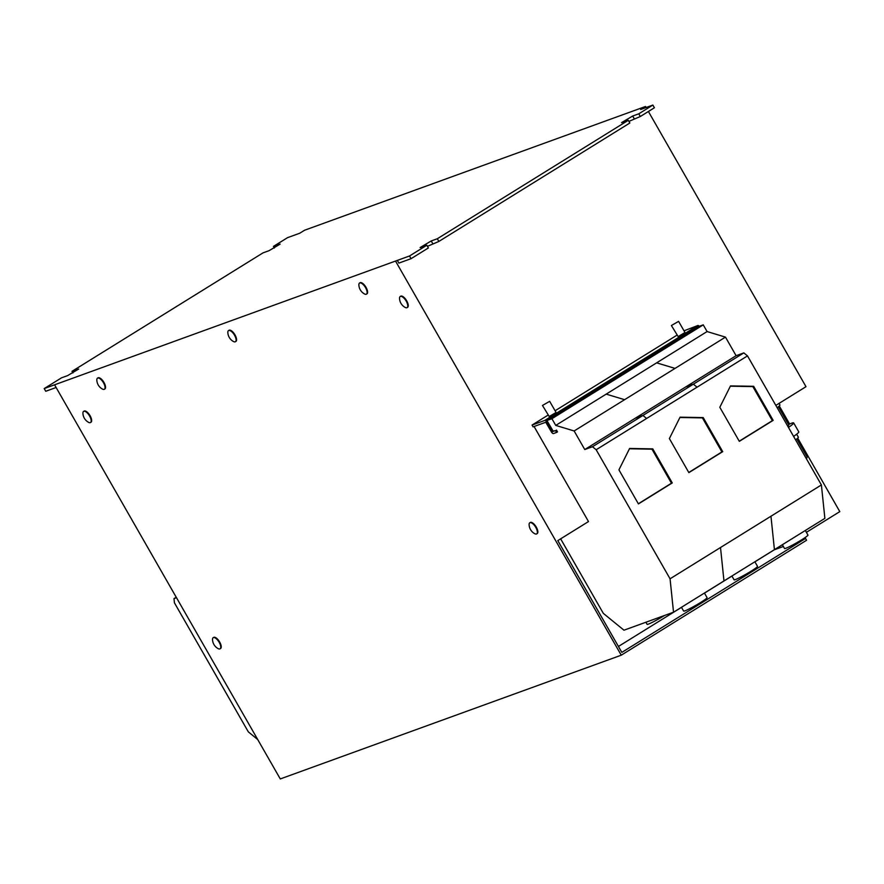 <?xml version="1.0" encoding="UTF-8"?>
<svg xmlns="http://www.w3.org/2000/svg" width="884" height="884" viewBox="0 0 884 884"><rect width="100%" height="100%" fill="white"/><g stroke="black" fill="none" stroke-linecap="round" stroke-linejoin="round"><path stroke-width="1.33" d="M536.919 533.726A6.542 2.674 -121.8 0 0 537.174 533.604A6.542 2.674 -121.8 0 0 536.279 527.118A6.542 2.674 -121.8 0 0 530.278 522.488A6.542 2.674 -121.8 0 0 530.057 522.665M536.489 534.002A6.542 2.674 -121.8 0 0 536.687 533.903A6.542 2.674 -121.8 0 0 535.803 527.417A6.542 2.674 -121.8 0 0 530.002 522.687A6.542 2.674 -121.8 0 0 529.792 522.787A6.542 2.674 -121.8 0 0 529.118 524.643A10.73 10.73 0 0 0 534.732 533.693A6.542 2.674 -121.8 0 0 536.489 534.002M235.641 341.533A6.542 2.674 -121.8 0 0 235.895 341.423A6.542 2.674 -121.8 0 0 235.011 334.925A6.542 2.674 -121.8 0 0 229 330.296A6.542 2.674 -121.8 0 0 228.779 330.472M235.21 341.821A6.542 2.674 -121.8 0 0 235.42 341.721A6.542 2.674 -121.8 0 0 234.525 335.224A6.542 2.674 -121.8 0 0 228.724 330.494A6.542 2.674 -121.8 0 0 228.514 330.594A6.542 2.674 -121.8 0 0 227.84 332.45A10.73 10.73 0 0 0 233.453 341.5A6.542 2.674 -121.8 0 0 235.21 341.821M407.325 307.444A6.542 2.674 -121.8 0 0 407.59 307.334A6.542 2.674 -121.8 0 0 406.695 300.836A6.542 2.674 -121.8 0 0 400.684 296.206A6.542 2.674 -121.8 0 0 400.463 296.383M406.894 307.731A6.542 2.674 -121.8 0 0 407.104 307.632A6.542 2.674 -121.8 0 0 406.209 301.135A6.542 2.674 -121.8 0 0 400.408 296.405A6.542 2.674 -121.8 0 0 400.209 296.505A6.542 2.674 -121.8 0 0 399.524 298.361A10.73 10.73 0 0 0 405.137 307.411A6.542 2.674 -121.8 0 0 406.894 307.731M90.72 422.353A6.542 2.674 -121.8 0 0 90.975 422.243A6.542 2.674 -121.8 0 0 90.091 415.745A6.542 2.674 -121.8 0 0 84.079 411.115A6.542 2.674 -121.8 0 0 83.858 411.292M90.29 422.64A6.542 2.674 -121.8 0 0 90.5 422.541A6.542 2.674 -121.8 0 0 89.604 416.044A6.542 2.674 -121.8 0 0 83.803 411.314A6.542 2.674 -121.8 0 0 83.593 411.414A6.542 2.674 -121.8 0 0 82.919 413.27A10.73 10.73 0 0 0 88.533 422.32A6.542 2.674 -121.8 0 0 90.29 422.64M366.661 293.985A6.542 2.674 -121.8 0 0 366.926 293.864A6.542 2.674 -121.8 0 0 366.031 287.377A6.542 2.674 -121.8 0 0 360.031 282.736A6.542 2.674 -121.8 0 0 359.81 282.924M366.241 294.262A6.542 2.674 -121.8 0 0 366.44 294.162A6.542 2.674 -121.8 0 0 365.556 287.676A6.542 2.674 -121.8 0 0 359.755 282.946A6.542 2.674 -121.8 0 0 359.545 283.046A6.542 2.674 -121.8 0 0 358.871 284.902A10.73 10.73 0 0 0 364.484 293.941A6.542 2.674 -121.8 0 0 366.241 294.262M104.61 389.093A6.542 2.674 -121.8 0 0 104.876 388.971A6.542 2.674 -121.8 0 0 103.98 382.485A6.542 2.674 -121.8 0 0 97.98 377.855A6.542 2.674 -121.8 0 0 97.748 378.032M104.179 389.369A6.542 2.674 -121.8 0 0 104.389 389.269A6.542 2.674 -121.8 0 0 103.494 382.783A6.542 2.674 -121.8 0 0 97.704 378.054A6.542 2.674 -121.8 0 0 97.494 378.153A6.542 2.674 -121.8 0 0 96.82 380.009A10.73 10.73 0 0 0 102.422 389.059A6.542 2.674 -121.8 0 0 104.179 389.369M220.304 648.635A6.542 2.674 -121.8 0 0 220.569 648.513A6.542 2.674 -121.8 0 0 219.674 642.027A6.542 2.674 -121.8 0 0 213.674 637.397A6.542 2.674 -121.8 0 0 213.453 637.574M219.873 648.911A6.542 2.674 -121.8 0 0 220.083 648.812A6.542 2.674 -121.8 0 0 219.188 642.325A6.542 2.674 -121.8 0 0 213.398 637.596A6.542 2.674 -121.8 0 0 213.188 637.696A6.542 2.674 -121.8 0 0 212.514 639.552A10.73 10.73 0 0 0 218.116 648.602A6.542 2.674 -121.8 0 0 219.873 648.911M777.158 407.69A21.912 1.713 -29.8 0 0 779.931 405.005L779.025 403.413M795.578 439.867A21.912 1.713 -29.8 0 0 798.351 437.171L796.65 434.21M788.528 424.486A24.929 1.945 150.2 0 1 791.368 423.314A24.929 1.945 150.2 0 1 793.666 422.917L798.804 431.9A24.929 1.945 150.2 0 1 793.6 436.42M793.666 422.917A24.929 1.945 150.2 0 1 788.462 427.436M549.671 401.336L556.058 412.474L549.229 416.541L542.467 405.458L549.671 401.336L542.467 405.458M678.603 321.378L684.989 332.517L678.161 336.583L671.398 325.511L678.603 321.378L671.398 325.511M754.881 561.771L757.522 566.39A13.503 1.05 150.2 0 1 751.08 571.186A13.503 1.05 150.2 0 1 734.085 579.805L731.908 576.014M664.414 615.529A13.503 1.05 150.2 0 1 664.105 615.717A13.503 1.05 150.2 0 1 647.11 624.347L645.906 622.248M704.438 593.053L707.078 597.672A13.503 1.05 150.2 0 1 700.636 602.468A13.503 1.05 150.2 0 1 683.641 611.087L681.465 607.297M805.324 530.488L807.965 535.107A13.503 1.05 150.2 0 1 801.523 539.892A13.503 1.05 150.2 0 1 784.528 548.522L782.351 544.732M703.244 324.859L652.801 356.13L647.795 357.954L652.801 356.13L602.358 387.424L597.341 389.236L602.358 387.424L551.914 418.696L546.898 420.519L698.238 326.671L703.244 324.859L707.089 331.555L725.477 337.124L736.107 355.699L743.82 352.893L747.499 355.898L596.17 449.746L670.061 578.799L673.531 612.214L623.971 630.204L603.308 613.341L560.644 538.842M747.499 355.898L821.402 484.951L670.061 578.799M753.665 386.308L730.504 385.899L719.819 407.292L739.322 441.348L773.168 420.364L753.665 386.308L752.848 386.606L772.351 420.651L739.234 441.193M821.402 484.951L824.871 518.367L774.428 549.649L770.959 516.234L774.428 549.649L723.974 580.932L720.504 547.516L723.974 580.932L673.531 612.214M652.779 448.873L629.607 448.464L618.933 469.857L638.425 503.913L672.271 482.929L652.779 448.873L651.961 449.171L671.464 483.216L638.336 503.758M736.107 355.699L635.209 418.254L642.933 415.458L646.613 418.463L642.933 415.458L592.479 446.74L596.17 449.746M703.222 417.591L680.061 417.182L669.376 438.574L688.868 472.631L722.714 451.647L703.222 417.591L702.404 417.889L721.908 451.934L688.78 472.476M176.502 597.717L173.993 598.623L174.424 602.811L248.327 731.864L257.719 739.532M648.403 111.495L805.998 386.684L775.843 405.391M646.127 107.516L645.53 106.489L640.701 109.483L652.878 105.063L638.778 113.815L632.69 116.025L621.585 122.622L628.292 120.312L437.315 238.746L431.226 240.956L420.132 247.553L426.839 245.244L409.513 255.984L44.2 388.573L61.526 377.822L67.615 375.612L78.709 369.015L72.002 371.324L262.979 252.89L269.067 250.68L280.162 244.083L273.454 246.393L287.554 237.652L299.731 233.232L304.571 230.238L645.53 106.489M409.513 255.984L411.06 258.68L398.883 263.101L397.336 260.404M534.069 426.497L588.501 521.56L557.804 540.599L621.828 652.392L805.556 538.455L806.584 540.246L621.253 655.188L395.723 261.399M532.046 425.06L533.074 426.85L545.771 422.243L551.417 431.922A2.287 0.928 -121.8 0 0 553.439 433.569L556.611 432.42L555.572 430.63L552.224 431.624L546.776 422.099A2.287 0.928 58.2 0 0 544.743 420.441L532.046 425.06L548.014 415.148M555.075 410.773L676.945 335.191M684.006 330.815L697.852 325.5A2.287 0.928 58.2 0 1 699.277 326.295M779.29 405.966L789.622 424.011M797.722 438.132L839.8 511.615L806.385 532.345M805.556 538.455L801.445 539.947M783.368 546.5L774.307 549.793L754.903 561.826M621.253 655.188L280.283 778.937L54.764 385.148M274.372 248.006L273.454 246.393M56.112 387.501L45.747 391.269L44.2 388.573M72.919 372.938L72.002 371.324M628.922 121.395L640.314 116.511L654.414 107.76L652.878 105.063M640.314 116.511L638.778 113.815M427.469 246.327L438.862 241.442L629.839 123.009L628.292 120.312M438.862 241.442L437.315 238.746M411.06 258.68L428.386 247.94L426.839 245.244M731.941 576.07L704.46 593.109M681.498 607.352L618.435 646.458M707.089 331.555L656.635 362.838L675.033 368.407L574.136 430.972L584.766 449.536L592.479 446.74M551.914 418.696L555.749 425.403L656.646 362.838L675.033 368.407L725.477 337.124M743.82 352.893L693.376 384.175L685.664 386.982L693.376 384.175L697.056 387.181L693.376 384.175L642.922 415.458L635.209 418.254L584.766 449.536M555.749 425.403L574.136 430.972M546.898 420.519L553.119 431.072L555.572 430.63M556.611 432.42L557.495 431.867L556.467 430.077M606.192 394.12L624.59 399.69L606.192 394.12M173.993 598.623L176.225 597.241M788.031 426.685L788.782 424.917L778.373 406.762M806.462 458.862L807.202 457.094L796.804 438.928M679.906 417.491L702.404 417.889M721.908 451.934L722.714 451.647M629.463 448.774L651.961 449.171M671.464 483.216L672.271 482.929M730.35 386.209L752.848 386.606M772.351 420.651L773.168 420.364M634.226 118.721L632.69 116.025M432.773 243.653L431.226 240.956M697.852 325.5L544.743 420.441M547.66 421.546L546.776 422.099M553.296 431.226L552.412 431.779M553.119 431.072L552.224 431.624"/></g></svg>
